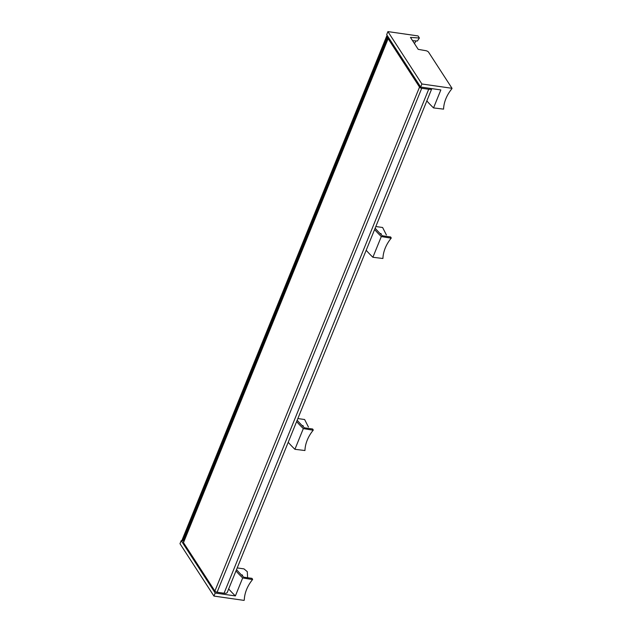 <?xml version="1.0" encoding="UTF-8"?>
<svg xmlns="http://www.w3.org/2000/svg" width="632" height="632" viewBox="0 0 632 632"><rect width="100%" height="100%" fill="white"/><g stroke="black" fill="none" stroke-linecap="round" stroke-linejoin="round"><path stroke-width="0.95" d="M227.228 592.468L227.22 592.492A5.427 2.259 -157.9 0 1 224.06 593.227L217.092 592.224A1.809 0.75 -157.9 0 1 214.888 591.054L183.485 542.643A0.964 0.403 -157.9 0 1 183.438 542.406A0.964 0.403 -157.9 0 1 183.643 542.264M431.79 88.63A5.427 2.259 -157.9 0 1 428.701 89.262L421.726 88.267A1.809 0.75 -157.9 0 1 419.529 87.09L388.127 38.678A0.964 0.403 -157.9 0 1 388.08 38.441A0.964 0.403 -157.9 0 1 389.13 38.434M388.427 37.351L183.959 541.111M183.88 541.095L182.111 540.518A1.809 0.75 -157.9 0 1 182.04 540.107L386.681 36.142A1.809 0.75 -157.9 0 1 387.456 35.85M388.261 37.098L386.745 36.561L182.111 540.518M386.745 36.561A1.809 0.75 -157.9 0 1 386.681 36.142M418.044 35.921L419.395 38.007L410.452 37.399L418.21 49.359L425.684 50.655A2.409 1.003 -157.9 0 1 428.614 52.227L452.022 88.306L421.899 83.985L387.914 31.6L418.044 35.921M412.578 40.677L417.397 41.001L419.395 38.007M421.899 83.985L420.659 87.034L440.844 89.926L433.536 107.914L443.569 109.131A36.182 28.258 -33 0 1 451.817 88.82L452.022 88.306M433.536 107.914A120.609 50.205 -157.9 0 1 426.829 100.915M420.659 87.034L386.673 34.649L387.914 31.6M414.45 43.561L416.022 40.906M297.846 418.55L304.632 419.529L308.432 427.027M302.041 425.51L303.099 425.66L303.289 426.766M288.2 442.305A120.609 50.205 -157.9 0 0 294.915 449.305L304.94 450.529A36.182 28.258 -33 0 1 313.188 430.218L303.328 428.583A120.609 50.205 -157.9 0 1 296.613 421.576M297.159 420.241A120.609 50.205 -157.9 0 0 304.363 427.809L312.619 428.994L313.275 430.005M302.831 426.308L303.099 425.66M294.915 449.305L303.328 428.583M375.819 226.517L382.613 227.496L386.405 234.993M380.014 233.477L381.072 233.627L381.27 234.733M366.181 250.272A120.609 50.205 -157.9 0 0 372.888 257.271L382.921 258.496A36.182 28.258 -33 0 1 391.168 238.185L381.309 236.55A120.609 50.205 -157.9 0 1 374.594 229.542M375.139 228.207A120.609 50.205 -157.9 0 0 382.344 235.775L390.6 236.96L391.255 237.972M380.812 234.275L381.072 233.627M372.888 257.271L381.309 236.55M237.198 567.915L243.984 568.887L247.286 571.668L247.625 577.735M241.392 574.875L242.451 575.025L242.641 576.123M228.666 588.921A120.609 50.205 -157.9 0 0 235.381 595.929L215.196 593.029L213.956 596.079L244.086 600.4L244.292 599.887A36.182 28.258 -33 0 1 252.539 579.576L242.68 577.94A120.609 50.205 -157.9 0 1 235.965 570.941M236.51 569.606A120.609 50.205 -157.9 0 0 243.715 577.174L251.971 578.359L252.626 579.37M242.182 575.673L242.451 575.025M235.381 595.929L242.68 577.94M215.196 593.029L181.21 540.644L179.978 543.694L213.956 596.079M181.21 540.644L182.537 540.834M223.554 593.156A3.255 1.359 -157.9 0 1 222.914 593.108A3.255 1.359 -157.9 0 1 222.211 592.958M431.814 88.638L227.22 592.492L431.814 88.638M428.701 89.262L224.06 593.227M421.726 88.267L217.092 592.224M419.529 87.09L214.888 591.054M388.127 38.678L183.485 542.643M387.613 37.004L182.972 540.968M388.08 38.441L183.438 542.406"/></g></svg>
